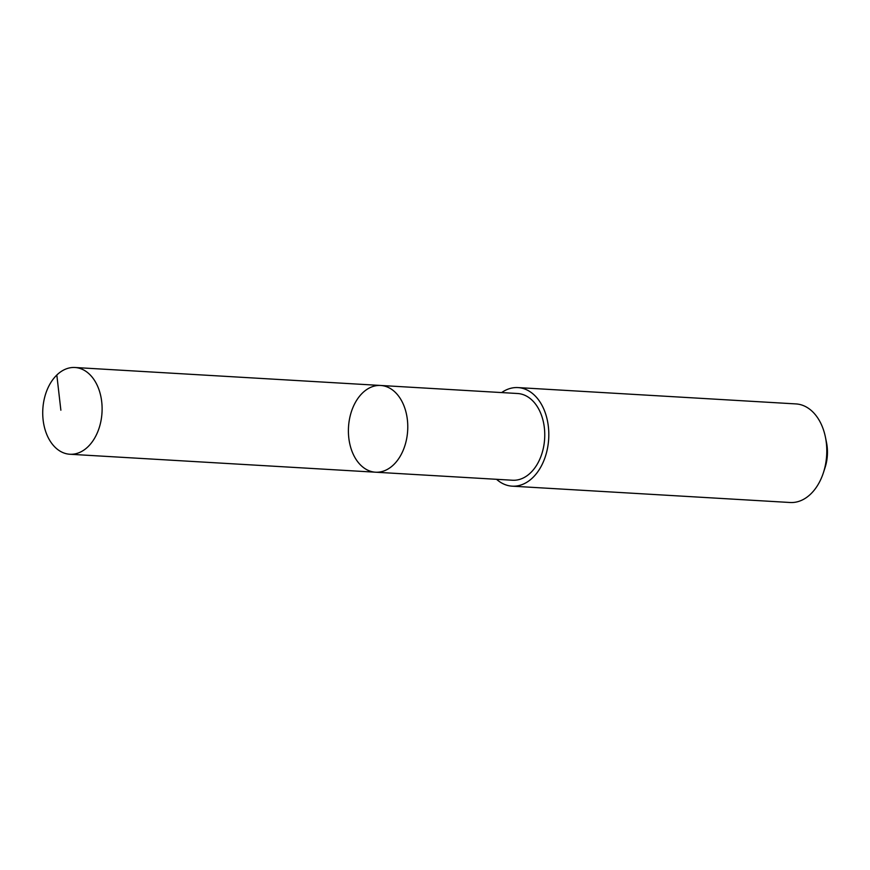 <?xml version="1.0" encoding="UTF-8"?>
<svg xmlns="http://www.w3.org/2000/svg" width="870" height="870" viewBox="0 0 870 870"><rect width="100%" height="100%" fill="white"/><g stroke="black" fill="none" stroke-linecap="round" stroke-linejoin="round"><path stroke-width="1.3" d="M380.636 385.464L517.617 393.512A43.435 29.623 93.4 0 1 525.871 395.774A43.435 29.623 93.4 0 1 543.978 444.798A43.435 29.623 93.4 0 1 512.517 480.24L375.546 472.203A43.446 29.623 -86.6 0 0 406.997 436.751A43.446 29.623 -86.6 0 0 388.901 387.726A43.446 29.623 -86.6 0 0 380.636 385.464A43.446 29.623 -86.6 0 0 348.511 427.094A43.446 29.623 -86.6 0 0 375.546 472.203A43.446 29.623 -86.6 0 0 406.997 436.751A43.446 29.623 -86.6 0 0 388.901 387.726A43.446 29.623 -86.6 0 0 380.636 385.464L74.961 367.499A43.446 29.634 93.4 0 1 83.226 369.761A43.446 29.634 93.4 0 1 101.333 418.796A43.446 29.634 93.4 0 1 69.861 454.249A43.446 29.634 93.4 0 1 61.607 451.987A43.446 29.634 93.4 0 1 43.5 402.962A43.446 29.634 93.4 0 1 74.961 367.499M501.642 392.577A49.372 33.669 93.4 0 1 517.965 387.585A49.372 33.669 93.4 0 1 548.687 438.85A49.372 33.669 93.4 0 1 512.18 486.167A49.372 33.669 93.4 0 1 502.795 483.6A49.372 33.669 93.4 0 1 496.553 479.305M517.965 387.585L795.952 403.919A49.372 33.669 93.4 0 1 825.445 437.251A49.372 33.669 93.4 0 1 823.357 472.856A49.372 33.669 93.4 0 1 790.156 502.501L512.18 486.167M825.445 437.251L826.5 442.471A35.126 23.958 93.4 0 1 825.01 467.788L823.357 472.856M56.822 375.013L60.867 410.194M375.546 472.203L69.861 454.249"/></g></svg>
